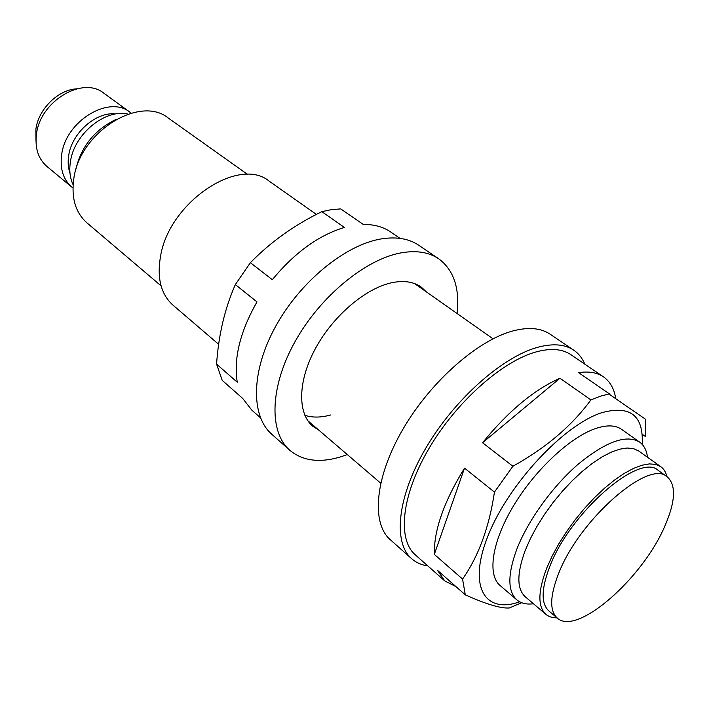 <?xml version="1.0" encoding="UTF-8"?>
<svg xmlns="http://www.w3.org/2000/svg" width="709" height="709" viewBox="0 0 709 709"><rect width="100%" height="100%" fill="white"/><g stroke="black" fill="none" stroke-linecap="round" stroke-linejoin="round"><path stroke-width="1.06" d="M667.151 476.776L658.174 470.377C639.819 452.191 569.947 512.642 549.741 566.642C541.251 588.869 540.949 603.625 548.855 610.919L557.265 618.044C576.78 636.585 642.912 578.216 664.953 525.839C675.571 501.272 676.306 484.912 667.151 476.776C649.063 458.75 579.04 519.715 558.497 573.82C549.874 596.092 549.466 610.83 557.265 618.044M666.93 476.616C665.875 472.185 663.828 468.871 660.761 466.664L638.676 450.986L633.518 448.62L627.119 448.008L619.613 449.196L611.167 452.191L601.959 456.968L592.219 463.438L582.195 471.45L572.136 480.817L562.317 491.302L552.993 502.637L544.423 514.512L536.819 526.627L530.385 538.645L525.28 550.264C516.755 573.439 516.746 588.94 525.263 596.783L545.886 614.331C548.784 616.759 552.506 617.929 557.052 617.858M660.761 466.664L655.719 464.395L649.417 463.899L641.982 465.228L633.58 468.383L624.39 473.32L614.641 479.966L604.582 488.155L594.452 497.7L584.544 508.353L575.105 519.857L566.402 531.883L558.657 544.122L552.063 556.246L546.79 567.944C537.927 591.235 537.626 606.7 545.886 614.331M647.477 457.225C646.617 450.295 643.985 445.234 639.58 442.044C626.277 434.218 605.832 441.592 578.234 464.165C552.479 486.383 527.709 520.823 516.648 549.626C507.564 574.618 507.617 591.359 516.826 599.858C520.991 603.341 526.548 604.653 533.478 603.776M316.382 214.41L269.287 181.238C239.279 155.9 169.637 201.79 160.651 255.657C156.716 277.706 160.81 294.191 172.934 305.109L218.664 344.308M247.68 174.485L168.414 118.146C140.143 94.651 79.763 131.865 73.816 178.624C71.13 197.9 75.508 212.647 86.95 222.865L161.058 285.833M128.01 114.096C105.34 108.566 74.117 134.028 70.421 161.661C69.074 170.32 69.969 177.994 73.089 184.695M116.037 113.936C96.415 111.322 71.786 132.796 68.693 155.572C67.692 161.98 68.117 167.829 69.987 173.129M131.165 113.139L130.048 112.279C109.204 94.793 65.751 120.938 61.674 154.58C59.795 168.689 63.172 179.537 71.831 187.123L72.938 187.991M130.048 112.279L103.895 93.234C82.953 75.739 40.138 101.041 36.478 134.196C34.768 148.101 38.251 158.86 46.936 166.455L71.831 187.123M76.581 88.855C58.129 89.733 38.437 109.142 35.884 129.171L35.973 141.064M519.67 601.808C484.469 614.428 467.346 586.201 488.466 534.71C509.115 483.343 564.142 424.664 601.764 412.691C630.266 404.999 643.737 415.545 642.177 444.33M521.664 602.721L509.354 607.959C500.988 608.641 486.303 604.272 465.29 594.851L462.569 579.067L434.316 554.385C433.811 530.474 443.878 501.724 464.519 468.126L494.439 492.09L512.891 466.247L482.572 442.735C508.158 411.309 533.948 389.808 559.95 378.243L590.907 399.894L600.514 396.145L609.43 393.876L578.579 372.642C588.833 371.135 597.129 372.544 603.474 376.86L570.94 354.713C562.459 348.97 550.99 347.995 536.553 351.797C502.61 360.828 456.366 401.728 428.972 448.496C401.436 495.272 397.137 539.274 415.279 554.81L444.747 580.893L456.029 586.671M603.474 376.86C610.13 381.531 614.233 388.824 615.766 398.742L645.42 419.161L645.217 436.381L642.186 434.254M639.58 442.044L621.509 429.317C615.359 425.037 606.665 424.788 595.436 428.582C570.071 437.24 535.056 469.907 513.538 505.809C491.922 541.729 487.118 574.742 500.04 585.474L516.826 599.858M465.29 594.851L437.435 570.266L444.747 580.893M615.766 398.742L608.96 393.965M494.439 492.09C489.254 527.088 478.628 556.086 462.569 579.067M464.519 468.126L434.316 554.385M590.907 399.894C571.897 425.843 545.895 447.955 512.891 466.247M559.95 378.243L482.572 442.735M427.846 565.933C421.474 565.011 416.059 562.591 411.619 558.683L390.287 539.709C371.046 523.136 374.831 477.379 402.96 429.167C430.957 380.955 478.814 339.283 514.247 330.589C529.215 326.955 541.18 328.161 550.149 334.205L573.794 350.202C578.668 353.552 582.346 358.205 584.81 364.151M411.619 558.683C392.768 542.474 397.244 496.601 426.02 447.787C454.646 398.99 502.929 356.414 538.246 347.144C553.162 343.262 565.011 344.282 573.794 350.202M260.469 417.787L251.81 410.121L242.673 398.414L222.209 380.352L216.582 364.142C218.54 335.047 224.788 308.53 235.335 284.575L250.392 262.693C270.563 242.044 294.377 225.028 321.833 211.654L331.511 209.625L340.728 208.907L363.309 224.461C373.98 224.336 383.028 226.8 390.473 231.861L400.036 238.375M250.392 262.693L272.318 279.692C294.625 252.661 318.651 235.246 344.406 227.438L321.833 211.654M216.582 364.142L237.249 382.195C233.491 358.506 240.067 331.741 256.986 301.91L235.335 284.575M304.87 415.314C312.465 417.752 321.071 417.636 330.695 414.969M318.89 430.212L312.758 426.242C297.284 413.232 297.771 380.68 315.753 347.924C333.638 315.168 366.429 287.641 392.626 282.554C404.21 280.356 413.702 281.827 421.093 286.968L426.455 291.94M347.304 454.566L340.914 456.782C319.821 463.19 302.761 461.01 289.751 450.233C268.933 432.189 269.677 387.238 294.909 341.871C319.998 296.504 365.729 258.962 401.454 252.794C416.546 250.224 428.963 252.209 438.685 258.767C453.76 269.969 459.875 288.208 457.048 313.484M289.751 450.233L271.733 434.209C250.685 415.935 250.933 371.17 275.659 326.326C300.253 281.473 345.584 244.649 381.318 238.898C396.411 236.505 408.88 238.623 418.727 245.252L438.685 258.767M75.296 171.791L75.305 171.764C80.321 147.64 93.898 130.19 116.046 119.413M307.857 420.756L380.698 483.184M414.579 283.573L493.003 338.805"/></g></svg>
